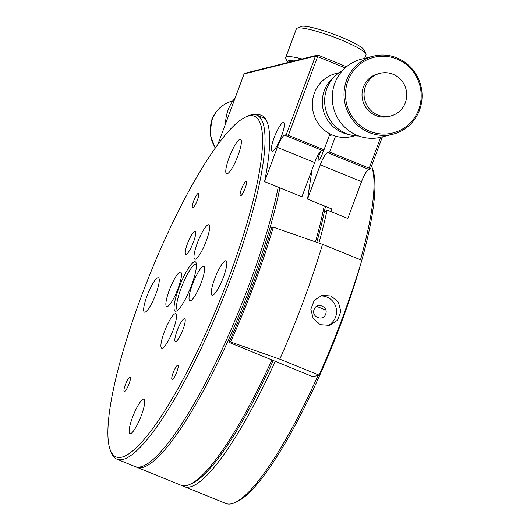 <?xml version="1.0" encoding="UTF-8"?>
<svg xmlns="http://www.w3.org/2000/svg" width="530" height="530" viewBox="0 0 530 530"><rect width="100%" height="100%" fill="white"/><g stroke="black" fill="none" stroke-linecap="round" stroke-linejoin="round"><path stroke-width="0.79" d="M279.9 187.878A185.705 37.69 112.1 0 1 251.392 283.967A185.705 37.69 112.1 0 1 136.647 467.202L181.008 485.235A185.705 37.69 -67.9 0 0 189.766 484.447L192.059 483.413A183.85 37.312 -67.9 0 0 273.268 360.38A183.85 37.312 112.1 0 1 190.932 483.883M275.209 361.427A185.705 37.69 112.1 0 1 184.374 486.606A185.705 37.69 112.1 0 1 182.77 485.718M382.388 136.866L370.443 168.984L368.8 169.395A12.382 2.511 -67.9 0 0 361.546 181.624L347.839 218.466L327.063 210.019L324.208 212.49A183.85 37.312 112.1 0 1 316.794 242.336A183.85 37.312 -67.9 0 0 325.46 206.409M327.063 210.019A185.705 37.69 112.1 0 1 318.908 243.071M324.287 307.466A91.306 18.53 112.1 0 1 323.717 309.235M318.073 375.412A185.705 37.69 112.1 0 1 234.684 502.705A185.705 37.69 112.1 0 1 225.926 503.5L184.374 486.606M325.652 314.157C323.161 321.902 310.924 316.92 314.144 309.474C316.582 301.742 328.805 306.711 325.652 314.157M316.668 306.366L325.784 310.077A93.161 18.908 -67.9 0 0 325.778 310.057M361.361 261.873A183.85 37.312 112.1 0 1 341.91 321.061A183.85 37.312 112.1 0 1 236.983 501.678L234.684 502.705M371.517 166.089A185.705 37.69 112.1 0 1 371.53 166.115L372.458 168.454A183.85 37.312 112.1 0 1 361.798 260.303M371.53 166.115A185.705 37.69 112.1 0 1 360.513 259.779M196.418 264.318A24.758 5.028 -67.9 0 0 196.266 264.245A24.758 5.028 -67.9 0 0 180.962 288.671A24.758 5.028 -67.9 0 0 177.61 310.116A24.758 5.028 -67.9 0 0 177.775 310.169M110.353 450.195L111.28 452.534A185.705 37.69 -67.9 0 0 116.997 459.212A185.705 37.69 -67.9 0 0 231.743 275.971A185.705 37.69 -67.9 0 0 256.878 115.149A185.705 37.69 -67.9 0 0 248.126 115.944L245.827 116.971A183.85 37.312 112.1 0 1 229.609 275.401A183.85 37.312 112.1 0 1 110.353 450.195A183.85 37.312 112.1 0 1 140.9 297.588A183.85 37.312 112.1 0 1 245.827 116.971M116.997 459.212L134.964 466.519A185.705 37.69 -67.9 0 0 249.709 283.278A185.705 37.69 -67.9 0 0 278.21 187.196M145.048 312.17A18.57 3.77 -67.9 0 0 155.456 295.097A18.57 3.77 -67.9 0 0 158.45 277.746A18.57 3.77 -67.9 0 0 157.861 277.72A18.57 3.77 -67.9 0 0 147.459 294.799A18.57 3.77 -67.9 0 0 144.465 312.15A18.57 3.77 -67.9 0 0 145.048 312.17M229.099 157.682A18.57 3.77 -67.9 0 0 226.582 173.76A18.57 3.77 -67.9 0 0 238.056 155.436A18.57 3.77 -67.9 0 0 240.574 139.357A18.57 3.77 -67.9 0 0 229.099 157.682M212.643 295.27A18.57 3.77 -67.9 0 0 223.044 278.19A18.57 3.77 -67.9 0 0 226.045 260.839A18.57 3.77 -67.9 0 0 225.455 260.82A18.57 3.77 -67.9 0 0 215.054 277.892A18.57 3.77 -67.9 0 0 212.053 295.243A18.57 3.77 -67.9 0 0 212.643 295.27M132.454 417.554A18.57 3.77 -67.9 0 0 129.936 433.633A18.57 3.77 -67.9 0 0 141.411 415.308A18.57 3.77 -67.9 0 0 143.928 399.229A18.57 3.77 -67.9 0 0 132.454 417.554M125.325 384.807A7.738 1.57 -67.9 0 0 124.278 391.511A7.738 1.57 -67.9 0 0 129.062 383.872A7.738 1.57 -67.9 0 0 130.108 377.175A7.738 1.57 -67.9 0 0 125.325 384.807M193.655 201.069A7.738 1.57 -67.9 0 0 192.609 207.773A7.738 1.57 -67.9 0 0 197.392 200.135A7.738 1.57 -67.9 0 0 198.439 193.437A7.738 1.57 -67.9 0 0 193.655 201.069M241.448 189.117A7.738 1.57 -67.9 0 0 240.401 195.822A7.738 1.57 -67.9 0 0 245.178 188.183A7.738 1.57 -67.9 0 0 246.231 181.485A7.738 1.57 -67.9 0 0 241.448 189.117M173.118 372.855A7.738 1.57 -67.9 0 0 172.071 379.553A7.738 1.57 -67.9 0 0 176.848 371.921A7.738 1.57 -67.9 0 0 177.894 365.216A7.738 1.57 -67.9 0 0 173.118 372.855M178.829 288.101A26.619 5.399 -67.9 0 0 176.483 311.037A26.619 5.399 -67.9 0 0 191.674 284.888A26.619 5.399 -67.9 0 0 196.1 262.794A26.619 5.399 -67.9 0 0 178.829 288.101M192.35 284.723A18.57 3.77 -67.9 0 0 189.833 300.801A18.57 3.77 -67.9 0 0 201.307 282.477A18.57 3.77 -67.9 0 0 203.825 266.398A18.57 3.77 -67.9 0 0 192.35 284.723M169.196 290.513A18.57 3.77 -67.9 0 0 166.685 306.592A18.57 3.77 -67.9 0 0 178.16 288.267A18.57 3.77 -67.9 0 0 180.677 272.188A18.57 3.77 -67.9 0 0 169.196 290.513M197.319 243.118A18.57 3.77 -67.9 0 0 194.808 259.197A18.57 3.77 -67.9 0 0 206.283 240.878A18.57 3.77 -67.9 0 0 208.794 224.793A18.57 3.77 -67.9 0 0 197.319 243.118M164.227 332.111A18.57 3.77 -67.9 0 0 161.71 348.197A18.57 3.77 -67.9 0 0 173.184 329.872A18.57 3.77 -67.9 0 0 175.702 313.793A18.57 3.77 -67.9 0 0 164.227 332.111M187.487 243.588A12.382 2.511 -67.9 0 0 185.811 254.314A12.382 2.511 -67.9 0 0 193.463 242.097A12.382 2.511 -67.9 0 0 195.139 231.371A12.382 2.511 -67.9 0 0 187.487 243.588M177.047 330.892A12.382 2.511 -67.9 0 0 175.37 341.618A12.382 2.511 -67.9 0 0 183.022 329.402A12.382 2.511 -67.9 0 0 184.698 318.682A12.382 2.511 -67.9 0 0 177.047 330.892M189.766 484.447A185.705 37.69 -67.9 0 0 271.936 359.837M136.647 467.202A185.705 37.69 112.1 0 1 135.826 466.811M315.489 241.879A185.705 37.69 -67.9 0 0 324.254 205.918M281.589 135.899A15.476 3.14 -67.9 0 0 283.683 122.496A15.476 3.14 -67.9 0 0 274.123 137.76A15.476 3.14 -67.9 0 0 272.029 151.163A15.476 3.14 -67.9 0 0 281.589 135.899M323.426 149.95A6.347 1.285 112.1 0 1 322.339 153.912A6.347 1.285 112.1 0 1 318.417 160.173A6.347 1.285 112.1 0 1 319.279 154.674A6.347 1.285 112.1 0 1 320.968 150.944M330.998 211.616L331.952 209.045L307.526 199.114L320.272 164.843A12.382 2.511 112.1 0 1 327.533 152.614L368.8 169.395M370.443 168.984L369.205 168.182L380.699 137.283M307.526 199.114L312.064 169.54M335.543 136.164L329.62 152.09L327.533 152.614M329.276 135.64L332.125 134.925M329.62 152.09L369.205 168.182M345.209 67.873L317.602 56.65L288.353 135.309L324.009 149.804L329.932 133.878M346.534 66.72L317.795 55.04L246.41 72.895L244.085 73.928L217.784 144.644M324.009 149.804L321.915 150.328A12.382 2.511 -67.9 0 0 314.661 162.558L301.915 196.829L264.569 181.651L277.316 147.38A12.382 2.511 112.1 0 1 284.577 135.15L286.22 134.739L288.353 135.309M244.085 73.928L315.469 56.074L317.795 55.04L317.602 56.65L315.469 56.074L286.22 134.739M256.242 114.917A187.256 38.008 112.1 0 1 261.396 115.315A187.256 38.008 112.1 0 1 264.569 181.651M287.79 62.547A34.046 4.896 20.4 0 1 287.644 62.282L285.816 58.406A37.14 5.34 20.4 0 1 285.716 57.538L296.396 28.832A37.14 5.34 20.4 0 1 297.032 28.242A37.14 5.34 20.4 0 1 340.167 39.538A37.14 5.34 20.4 0 1 365.919 53.861A37.14 5.34 20.4 0 1 366.018 54.722L364.673 58.34M297.032 28.242L300.947 26.5A34.046 4.896 20.4 0 1 340.492 36.855A34.046 4.896 20.4 0 1 364.097 49.986L365.919 53.861M289.831 62.03A37.14 5.34 20.4 0 1 288.247 60.904M285.716 57.538A37.14 5.34 20.4 0 1 302.093 58.962M287.644 62.282A34.046 4.896 20.4 0 1 294.07 60.97M322.518 244.337L273.281 227.151A193.443 39.26 112.1 0 1 254.387 283.954A193.443 39.26 112.1 0 1 230.577 341.983L279.813 359.168L319.12 375.147A210.47 42.718 -67.9 0 0 361.824 260.316L322.518 244.337A210.47 42.718 112.1 0 1 303.412 301.192A210.47 42.718 112.1 0 1 279.813 359.168M320.398 324.711L313.19 318.563L310.865 309.242L314.244 300.351L322.028 295.329L331.071 295.998L338.378 302.12L340.856 311.408L337.471 320.299L329.534 325.36L320.398 324.711M327.368 325.731A15.476 14.992 76 0 0 336.557 311.368A15.476 14.992 76 0 0 326.877 297.052A15.476 14.992 76 0 0 319.954 296.018M230.577 341.983L229 342.38C246.609 303.259 260.846 264.98 271.704 227.542L273.281 227.151M229 342.38L312.826 376.724L319.12 375.147M342.44 70.656A34.662 33.575 76 0 0 335.967 75.187L332.893 77.943A32.496 31.475 76 0 0 342.618 132.672A32.496 31.475 76 0 0 346.931 134.077L350.94 135.057A34.662 33.575 76 0 0 358.79 136.018M339.074 72.723L336.013 73.484A32.496 31.475 76 0 0 312.409 102.734A32.496 31.475 76 0 0 332.688 135.157A32.496 31.475 76 0 0 351.781 136.541L354.848 135.773M335.967 75.187A34.662 33.575 76 0 0 346.342 133.567A34.662 33.575 76 0 0 350.94 135.057M373.292 56.187L361.526 59.128A40.234 38.975 76 0 0 332.303 95.34A40.234 38.975 76 0 0 357.412 135.488A40.234 38.975 76 0 0 381.05 137.197L392.816 134.256A40.234 38.975 -104 0 1 369.178 132.54A40.234 38.975 -104 0 1 344.069 92.399A40.234 38.975 -104 0 1 373.292 56.187A40.234 38.975 -104 0 1 396.937 57.896A40.234 38.975 -104 0 1 422.046 98.043A40.234 38.975 -104 0 1 392.816 134.256M396.804 58.976A39.001 37.776 -104 0 1 418.726 109.531A39.001 37.776 -104 0 1 369.9 131.321A39.001 37.776 -104 0 1 347.978 80.765A39.001 37.776 -104 0 1 396.804 58.976M390.742 115.964L388.689 116.474A21.988 21.293 -104 0 1 375.77 115.54A21.988 21.293 -104 0 1 362.05 93.605A21.988 21.293 -104 0 1 378.022 73.816L380.07 73.306A21.988 21.293 -104 0 1 392.988 74.24A21.988 21.293 -104 0 1 405.351 102.741A21.988 21.293 -104 0 1 390.742 115.964A21.988 21.293 -104 0 1 377.824 115.023A21.988 21.293 -104 0 1 365.462 86.522A21.988 21.293 -104 0 1 380.07 73.306M235.108 98.063A40.234 38.975 76 0 0 225.548 123.775M320.272 164.843L361.546 181.624M321.915 150.328L284.577 135.15M277.316 147.38L314.661 162.558M215.2 148.221L210.072 134.395L211.801 119.773C215.71 110.008 222.693 103.721 232.743 100.912A30.952 29.978 76 0 0 212.179 119.522A30.952 29.978 76 0 0 215.412 147.923M265.325 118.581L256.878 115.149"/></g></svg>
